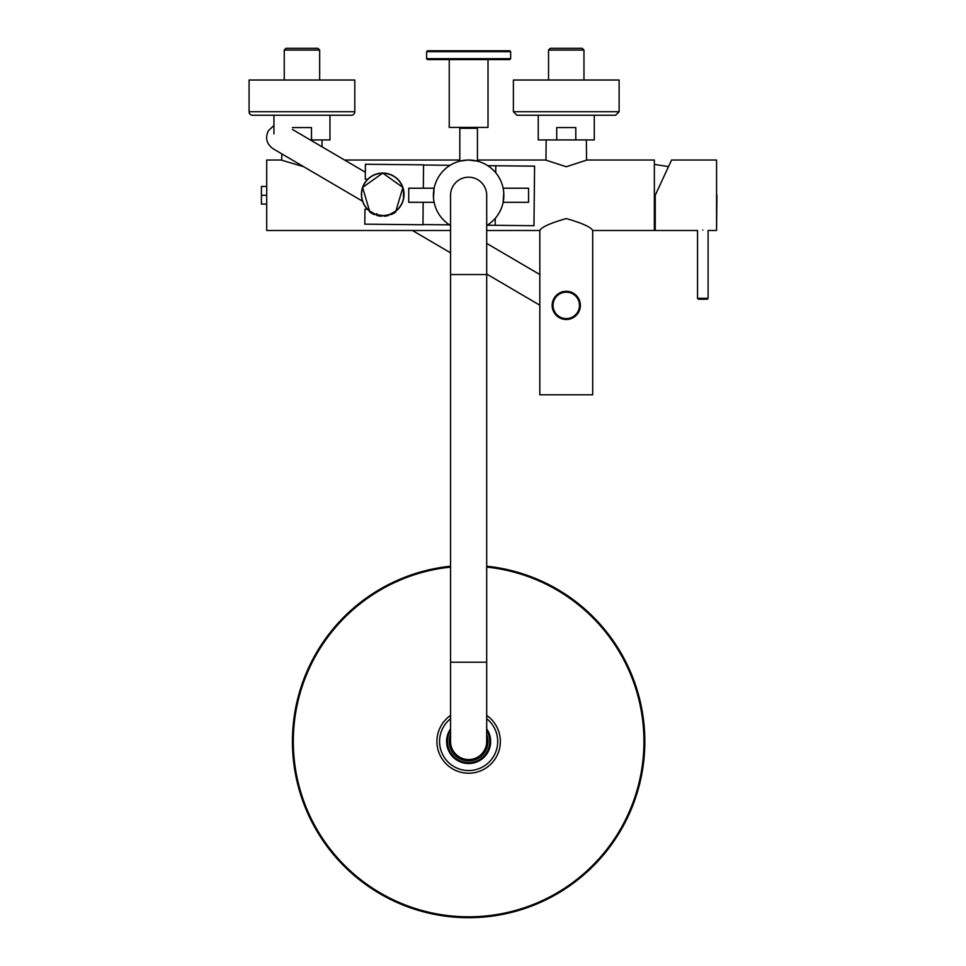 <?xml version="1.0" encoding="UTF-8"?>
<svg xmlns="http://www.w3.org/2000/svg" width="966" height="966" viewBox="0 0 966 966"><rect width="100%" height="100%" fill="white"/><g stroke="black" fill="none" stroke-linecap="round" stroke-linejoin="round"><path stroke-width="1.45" d="M487.178 225.223L495.196 225.307L495.268 218.328L495.196 225.307L533.969 225.694L534.27 195.917L534.572 166.14L495.8 165.754L495.727 172.733L495.8 165.754L487.782 165.669M449.48 224.837L422.963 224.571M450.084 165.283L423.567 165.017M367.406 209.211L364.967 209.187L364.81 224.16L422.963 224.752L423.18 202.305M423.325 188.213L423.567 164.848L365.414 164.256L365.269 179.229L367.72 179.253M403.486 190.314L403.486 198.453M486.695 728.883A22.025 22.025 0 0 1 468.631 763.514A22.025 22.025 0 0 1 450.567 728.883M486.695 718.716A29.077 29.077 0 0 1 468.631 770.566A29.077 29.077 0 0 1 450.567 718.716M486.695 715.42A31.721 31.721 0 0 1 468.631 773.211A31.721 31.721 0 0 1 450.567 715.42M450.567 730.501A21.143 21.143 0 0 0 468.631 762.633A21.143 21.143 0 0 0 486.695 730.501M450.567 734.462A19.38 19.38 0 0 0 468.631 760.882A19.38 19.38 0 0 0 486.695 734.462M450.567 566.221A176.21 176.21 0 0 0 292.662 750.534A176.21 176.21 0 0 0 468.631 917.7A176.21 176.21 0 0 0 644.6 750.534A176.21 176.21 0 0 0 486.695 566.221M486.695 567.102A175.329 175.329 0 0 1 522.642 908.294A175.329 175.329 0 0 1 301.839 795.501A175.329 175.329 0 0 1 450.567 567.102M450.567 274.549L450.567 662.205L486.695 662.205L486.695 274.549L450.567 274.549L450.567 195.253A18.064 18.064 0 0 1 468.631 177.201A18.064 18.064 0 0 1 486.695 195.253A18.064 18.064 0 0 0 468.631 177.201M450.567 662.205L450.567 741.49A18.064 18.064 0 0 0 468.631 759.554A18.064 18.064 0 0 0 486.695 741.49A18.064 18.064 0 0 1 468.631 759.554M467.785 160.03L459.816 161.129L459.816 128.297L477.445 128.297L477.445 161.129L468.353 160.018M433.493 197.982L434.108 188.213L408.727 188.213L408.727 202.305L434.108 202.305L433.746 200.24M433.819 200.723L434.108 202.305M503.769 192.536L503.165 202.305L528.547 202.305L528.547 188.213L503.165 188.213L503.515 190.278M503.443 189.795L503.165 188.213M486.695 225.513A35.247 35.247 0 0 0 468.631 160.018A35.247 35.247 0 0 0 450.567 225.513M488.011 59.578L488.011 127.415L449.25 127.415L449.25 59.578M426.61 51.645L427.491 50.763L509.77 50.763L510.652 51.645L426.61 51.645L426.61 58.697L510.652 58.697L509.77 59.578L427.491 59.578L426.61 58.697M322.04 139.925L322.04 146.82M281.867 153.896L281.661 160.259M586.35 139.925L586.543 160.259M546.164 139.925L545.971 160.259M566.257 115.256L615.596 115.256L594.271 115.256L594.271 139.925L538.243 139.925L538.243 115.256L566.257 115.256L516.919 115.256L513.393 111.73L619.121 111.73L619.121 80.021L513.393 80.021L513.393 111.73M548.543 50.063L550.306 48.3L582.208 48.3L583.971 50.063L548.543 50.063L548.543 80.021M575.796 139.925L575.796 127.597L556.718 127.597L556.718 139.925M249.083 111.73A3.526 3.526 0 0 0 252.609 115.256L351.286 115.256A3.526 3.526 0 0 0 354.812 111.73L354.812 80.021L249.083 80.021L249.083 111.73L354.812 111.73M284.245 50.063L285.996 48.3L317.899 48.3L319.661 50.063L284.245 50.063L284.245 80.021M310.291 139.925L311.487 139.925L311.487 127.597L292.408 127.597M329.961 115.256L329.961 139.925L311.487 139.925M273.933 133.924L273.933 115.256M266.713 204.067L261.424 204.067L261.424 186.45L266.713 186.45M261.424 195.253L266.713 195.253L266.713 230.5L450.567 230.5M556.416 315.484A14.092 14.092 0 0 1 556.162 295.548A14.092 14.092 0 0 1 576.098 295.294A14.092 14.092 0 0 1 576.352 315.23A14.092 14.092 0 0 1 556.416 315.484A14.092 14.092 0 0 0 576.352 315.23A14.092 14.092 0 0 0 576.098 295.294M655.238 195.253L671.575 160.018L655.238 195.253L655.238 230.5L697.355 230.5M697.537 230.476L697.537 298.337L708.102 298.337L708.102 230.476L716.567 230.5L716.567 160.018L671.575 160.018L668.532 166.575L670.754 161.781M702.813 230.065C709.865 230.536 709.865 230.536 702.813 230.065C695.774 230.536 695.774 230.536 702.813 230.065M716.917 195.253L716.567 230.5M708.102 298.337L707.221 299.219L699.275 299.219M539.825 394.804L592.689 394.804L592.689 230.5C591.095 227.143 582.281 223.17 566.257 218.57C550.209 223.17 541.407 227.143 539.825 230.5L539.825 394.804L592.689 394.804M477.445 160.018L545.548 160.018L566.257 166.744L586.966 160.018L654.356 160.018L654.356 230.5L592.689 230.5M303.662 166.683L281.504 160.163M281.239 160.018L266.713 160.018L266.713 195.253M395.348 212.291L391.145 214.609M394.357 212.955L392.244 214.114L395.794 211.977L395.879 210.95L394.84 211.723M394.418 212.918L391.81 214.319M391.798 214.21L395.831 211.904M388.103 215.623L384.142 216.239M386.847 215.901L384.637 216.203M385.156 216.07L388.308 215.503M381.244 216.239L380.097 216.13M376.535 214.597L376.873 215.43L380.761 216.106L382.089 215.515L376.438 214.573L376.776 213.558M372.961 213.981L374.18 214.549M371.198 213.003L369.64 211.904L374.542 214.573L374.856 214.005M381.413 216.251L377.561 215.672M386.786 215.913L384.854 216.179M388.38 215.551L385.168 216.155L388.525 215.503L389.044 214.573M394.333 212.967L391.87 214.295M392.051 214.21L395.794 211.977M395.686 212.049L394.804 212.665M373.069 214.041L374.108 214.512M373.613 214.186L374.542 214.573M392.619 213.933L393.814 213.281M395.625 212.085L391.544 214.44L390.542 214.041L395.758 211.047M380.833 216.203L377.102 215.551M377.187 215.575L378.394 215.853M371.777 213.353L370.183 212.339M371.644 213.269L373.89 214.416M394.756 212.689L393.838 213.269L394.756 212.701M392.474 214.005L395.311 212.315M376.945 215.515L380.302 216.155M370.232 212.363L373.914 214.428M377.658 215.696L376.957 215.515M395.734 212.013L394.768 212.677M392.244 214.114L391.544 214.44M378.418 215.853L379.24 216.01M387.378 215.792L385.482 216.118M394.14 213.088L392.981 213.74M371.355 213.1L372.115 213.546L371.355 213.1M373.105 214.054L369.906 212.134M384.263 216.239L387.813 215.696M384.685 216.106L387.885 215.599M371.91 213.426L371.041 212.906M370.497 212.544L369.712 212.001M371.125 212.882L373.226 214.114M382.741 173.24A21.143 21.143 0 0 1 403.885 194.383A21.143 21.143 0 0 1 382.741 215.527A21.143 21.143 0 0 1 361.586 194.383A21.143 21.143 0 0 1 382.741 173.24M369.676 211.977L369.592 210.95L374.832 213.993M395.77 211.035L394.768 211.771M383.961 216.167L383.454 215.515M370.026 211.288L370.968 211.952M369.881 211.18L370.69 211.759M370.002 211.264L371.041 212.001M395.794 211.011L394.587 211.892M575.482 295.922A13.21 13.21 0 0 0 556.79 296.164A13.21 13.21 0 0 0 557.032 314.844A13.21 13.21 0 0 0 575.724 314.614A13.21 13.21 0 0 0 575.482 295.922M382.741 215.708A21.324 21.324 0 0 1 381.534 215.672L382.741 215.708M376.849 214.875A21.324 21.324 0 0 1 374.567 214.078L376.849 214.875M369.604 211.18A21.324 21.324 0 0 1 382.741 173.059A21.324 21.324 0 0 1 395.867 211.18L402.894 187.44L382.741 173.059L362.576 187.44L369.604 211.18M390.904 214.078A21.324 21.324 0 0 1 388.622 214.875L390.904 214.078M486.695 274.549L486.695 195.253M486.695 662.205L486.695 741.49M510.652 51.645L510.652 58.697M460.794 127.415L459.913 128.297M476.467 127.415L477.349 128.297M619.121 111.73L615.596 115.256M583.971 50.063L583.971 80.021M319.661 50.063L319.661 80.021M654.356 229.618L655.238 229.63M654.356 164.425L668.532 166.575M697.537 298.337L698.406 299.219M486.695 230.5L539.825 230.5M344.536 160.018L459.816 160.018M273.933 125.508L268.391 130.676C264.998 137.993 266.58 144.019 273.1 148.764L362.54 201.218M412.458 230.5L450.567 252.851M486.695 274.042L539.825 305.208M539.825 274.561L486.695 243.396M365.341 172.214L292.408 129.444"/></g></svg>
